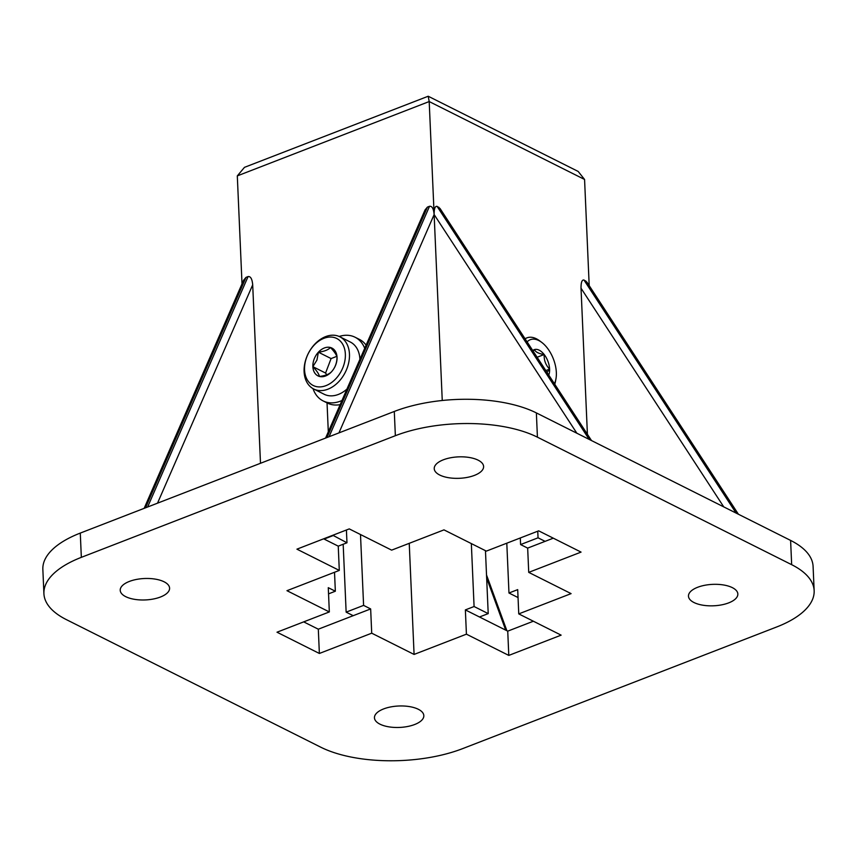 <?xml version="1.0" encoding="UTF-8"?>
<svg xmlns="http://www.w3.org/2000/svg" width="857" height="857" viewBox="0 0 857 857"><rect width="100%" height="100%" fill="white"/><g stroke="black" fill="none" stroke-linecap="round" stroke-linejoin="round"><path stroke-width="1.29" d="M728.696 602.878A24.714 10.723 -2.5 0 1 702.74 605.181A24.714 10.723 -2.5 0 1 688.471 596.161A24.714 10.723 -2.5 0 1 697.619 587.291A24.714 10.723 -2.5 0 1 723.576 584.977A24.714 10.723 -2.5 0 1 737.845 594.008A24.714 10.723 -2.5 0 1 728.696 602.878M414.681 724.508A24.714 10.723 -2.5 0 1 388.724 726.822A24.714 10.723 -2.5 0 1 374.455 717.802A24.714 10.723 -2.5 0 1 383.604 708.932A24.714 10.723 -2.5 0 1 409.56 706.618A24.714 10.723 -2.5 0 1 423.829 715.649A24.714 10.723 -2.5 0 1 414.681 724.508M160.441 597.018A24.714 10.723 -2.5 0 1 134.485 599.322A24.714 10.723 -2.5 0 1 120.216 590.302A24.714 10.723 -2.5 0 1 129.364 581.432A24.714 10.723 -2.5 0 1 155.321 579.128A24.714 10.723 -2.5 0 1 169.59 588.148A24.714 10.723 -2.5 0 1 160.441 597.018M474.457 475.378A24.714 10.723 -2.5 0 1 448.5 477.692A24.714 10.723 -2.5 0 1 434.231 468.661A24.714 10.723 -2.5 0 1 443.38 459.791A24.714 10.723 -2.5 0 1 469.336 457.488A24.714 10.723 -2.5 0 1 483.605 466.508A24.714 10.723 -2.5 0 1 474.457 475.378M409.239 543.327L414.081 654.437L466.422 634.169L508.79 655.412L561.131 635.144L518.753 613.891L571.094 593.622L528.726 572.369L581.057 552.101L538.689 530.847L486.348 551.115L443.98 529.872L391.638 550.14L349.26 528.898L296.929 549.166L339.297 570.419L338.247 546.155L346.967 542.781L346.41 530.001M414.081 654.437L371.713 633.184L319.372 653.462L277.004 632.209L329.334 611.941L286.966 590.687L339.297 570.419M43.911 593.633L42.85 569.369A101.083 43.878 -2.5 0 1 80.279 533.086L81.34 557.35A101.083 43.878 177.5 0 0 43.911 593.633A101.083 43.878 177.5 0 0 66.396 619.632L320.636 747.133A101.083 43.878 177.5 0 0 462.705 748.6L776.721 626.96A101.083 43.878 177.5 0 0 814.15 590.677A101.083 43.878 177.5 0 0 791.664 564.677L790.604 540.413A101.083 43.878 -2.5 0 1 813.089 566.413L814.15 590.677M80.279 533.086L394.295 411.456A101.083 43.878 -2.5 0 1 536.364 412.913L537.425 437.177L791.664 564.677M537.425 437.177A101.083 43.878 177.5 0 0 395.356 435.71L394.295 411.456M81.34 557.35L395.356 435.71M528.726 572.369L527.666 548.105L553.301 538.175M537.757 531.201L538.046 537.81L520.595 544.57L527.666 548.105M520.595 544.57L520.306 537.96M536.364 412.913L790.604 540.413M538.046 537.81L545.106 541.345M723.747 506.883L581.025 288.22L587.409 434.285M581.025 288.22C580.982 282.36 581.967 279.628 583.981 280.025L586.906 282.124L738.402 514.232M428.211 96.241L429.196 101.555L237.303 175.889L244.481 167.34L428.211 96.241L578.175 171.443L584.57 179.467L589.198 285.638M584.57 179.467L429.196 101.555L434.135 214.55C434.092 208.701 435.077 205.969 437.091 206.366L440.016 208.455L591.501 440.562M323.625 538.828L338.247 546.155M346.967 542.781L332.827 535.261M328.306 431.832L327.042 402.886M325.585 438.066L425.029 209.976L427.418 207.094L429.518 206.291C432.067 205.937 433.61 208.69 434.135 214.55L442.255 400.498M237.303 175.889L242.017 283.881M144.158 508.351L243.592 280.25L245.991 277.379L248.08 276.565C250.63 276.222 252.172 278.975 252.697 284.835L157.517 503.177M260.496 463.283L252.697 284.835M332.837 535.689L324.117 539.074M506.798 543.199L508.972 593.012L517.703 589.627L518.753 613.891M466.422 634.169L465.362 609.905L474.082 606.52L471.339 543.595M485.458 550.676L488.211 613.612L474.082 606.52M508.972 593.012L518.046 597.554M533.375 621.218L507.74 631.148L465.362 609.905M488.211 613.612L479.492 616.986M343.175 544.238L346.142 612.144L353.202 615.68L318.311 629.199L303.699 621.871M360.497 534.532L363.593 605.385L370.653 608.931L353.202 615.68M371.713 633.184L370.653 608.931M329.334 611.941L328.274 587.677L335.344 591.223L334.519 572.272M508.79 655.412L507.74 631.148M335.344 591.223L328.552 593.847M346.142 612.144L363.593 605.385M319.372 653.462L318.311 629.199M313.009 388.639A35.63 25.324 -63.4 0 0 323.11 400.915A35.63 25.324 -63.4 0 0 340.475 401.13A35.63 25.324 -63.4 0 0 341.964 400.508M323.11 400.915L327.428 403.079A35.63 25.324 -63.4 0 0 340.165 404.633M364.718 348.317A35.63 25.324 -63.4 0 0 355.044 337.219A35.63 25.324 -63.4 0 0 339.168 336.469M366.11 345.125A35.63 25.324 -63.4 0 0 359.372 339.383L355.044 337.219M314.176 359.029A15.565 11.066 -63.4 0 0 312.869 366.667A15.565 11.066 -63.4 0 0 319.436 376.448A15.565 11.066 -63.4 0 0 331.53 371.767A15.565 11.066 -63.4 0 0 337.037 357.294A15.565 11.066 -63.4 0 0 330.47 347.513A15.565 11.066 -63.4 0 0 318.386 352.195A15.565 11.066 -63.4 0 0 314.176 359.029M316.94 360.079L312.869 366.667C316.747 370.76 318.943 374.016 319.436 376.448C325.146 375.762 329.174 374.198 331.53 371.767C335.076 367.803 336.908 362.982 337.037 357.294C336.576 354.916 334.391 351.659 330.47 347.513C328.188 349.913 324.15 351.477 318.386 352.195L316.94 360.079M313.694 389.003A29.202 20.761 116.6 0 1 306.57 357.369A29.202 20.761 116.6 0 1 339.875 336.801A29.202 20.761 116.6 0 1 346.999 368.435A29.202 20.761 116.6 0 1 313.694 389.003L324.15 394.252A29.202 20.761 -63.4 0 0 346.935 389.11M306.763 357.005A26.278 18.683 -63.4 0 0 315.644 386.421A26.278 18.683 -63.4 0 0 343.143 366.957A26.278 18.683 -63.4 0 0 334.262 337.54A26.278 18.683 -63.4 0 0 306.763 357.005M359.919 359.319A29.202 20.761 -63.4 0 0 350.331 342.039L339.875 336.801M336.769 356.362L331.091 358.569L325.574 373.041L326.753 374.788M331.091 358.569L318.386 352.195M325.574 373.041L312.869 366.667M548.759 375.077A15.565 8.613 68.8 0 0 549.605 369.099A15.565 8.613 68.8 0 0 544.184 354.519A15.565 8.613 68.8 0 0 534.393 349.613A15.565 8.613 68.8 0 0 532.754 350.556M547.023 372.42L549.605 369.099C545.705 365.103 543.895 360.24 544.184 354.519C538.839 353.716 535.571 352.077 534.393 349.613L533.129 351.134M554.404 383.722A26.278 14.548 68.8 0 0 554.65 383.197A26.278 14.548 68.8 0 0 555.925 379.019A26.278 14.548 68.8 0 0 541.742 342.393A26.278 14.548 68.8 0 0 527.109 341.911M525.116 338.847A29.202 16.165 -111.2 0 1 527.001 337.84A29.202 16.165 -111.2 0 1 539.685 340.85L541.742 342.393M555.925 379.019L555.454 381.536A29.202 16.165 -111.2 0 1 554.758 384.268M545.823 370.567L549.605 369.099M537.125 357.251L544.184 354.519M576.847 433.214L434.135 214.55L338.943 432.892M737.781 513.921L585.685 280.882M583.981 280.025L736.088 513.064M590.88 440.252L438.784 207.212M437.091 206.366L589.188 439.405M505.705 630.131L486.647 577.95M329.056 436.727L429.518 206.291M427.418 207.094L326.956 437.541M147.618 507.001L248.08 276.565M245.991 277.379L145.529 507.815M506.883 630.731L486.519 574.961M524.977 338.633L527.001 337.84"/></g></svg>
